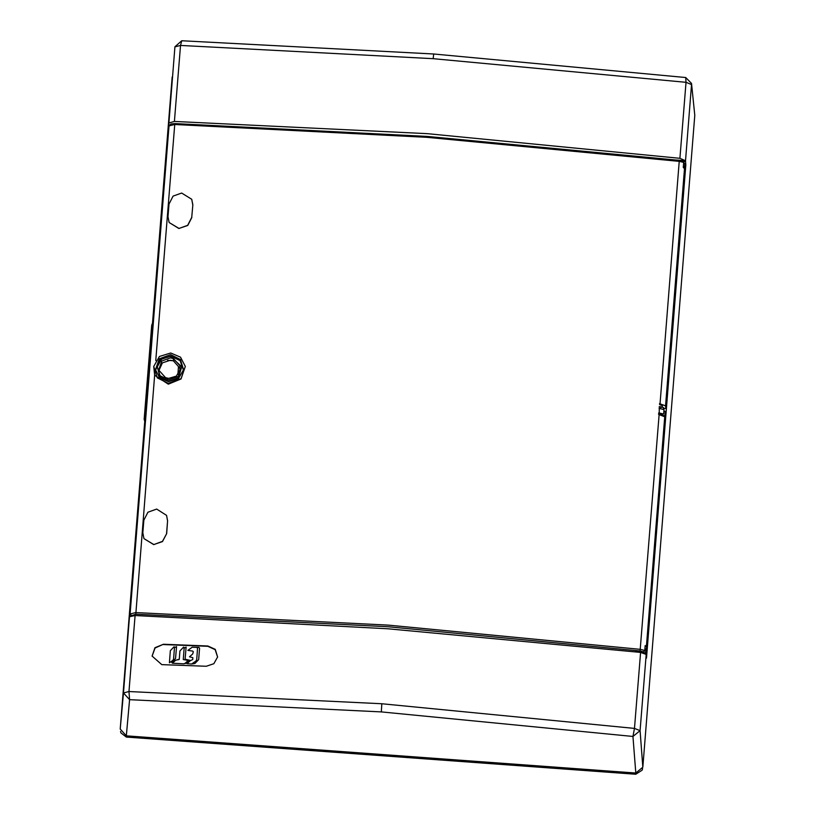 <?xml version="1.0" encoding="UTF-8"?>
<svg xmlns="http://www.w3.org/2000/svg" width="815" height="815" viewBox="0 0 815 815"><rect width="100%" height="100%" fill="white"/><g stroke="black" fill="none" stroke-linecap="round" stroke-linejoin="round"><path stroke-width="1.22" d="M177.874 374.635L178.516 366.567M167.564 360.332L173.055 360.739M168.888 127.323L152.925 322.353M144.988 422.017L129.178 620.358L129.514 616.751L135.076 615.478L129.025 691.477L381.807 703.742L634.498 728.396L640.559 652.387L387.777 628.722L135.076 615.478M685.018 165.017L685.823 165.078L646.539 658.133L646.152 654.476L640.559 652.387M638.277 652.132L645.286 653.416M663.369 409.375L663.542 407.612L659.254 406.573M662.585 415.243L658.734 414.091L663.665 414.071L659.264 412.95L658.703 414.458M685.823 165.078L685.496 160.728L679.924 158.324L427.223 133.67L174.451 121.404L180.502 45.406L433.203 58.649L433.682 53.963L685.71 77.557L685.986 82.315L433.203 58.649M694.818 115.333L642.872 767.19L694.818 115.333L691.548 83.436L694.818 115.333M168.471 127.293L168.858 122.994L174.451 121.404M684.569 160.667L676.613 160.086M684.569 160.626L684.478 161.604L677.886 160.239M683.663 162.216L684.478 161.604M680.036 160.494L683.123 161.36M163.397 644.298L154.932 647.762L152.069 656.055L161.778 664.633L206.256 666.283L213.836 663.746L217.636 656.971L215.282 649.402L207.876 645.949L163.397 644.298L155.013 647.996L152.079 656.197M129.514 616.751L123.442 692.913L129.025 691.477L129.544 699.708L126.294 735.823L635.771 773.028L642.872 767.19L640.081 730.637L646.152 654.476M172.148 77.007L152.527 323.198M120.488 731.432L120.956 732.909L126.335 737.045L635.802 774.25L635.771 773.028L126.294 735.823L120.192 729.018L144.724 421.121M163.397 644.594L207.866 646.254L215.211 649.647L217.615 657.104M185.117 663.298L188.234 660.466L183.243 659.58L184.159 647.487L183.558 647.069L179.881 651.002L179.269 659.131L175.541 660.323L172.423 663.155L183.691 663.807L185.117 663.298M197.546 648.17L196.812 647.395L192.279 647.253L187.847 650.38L192.625 651.042L193.349 651.827L192.615 653.997L189.488 656.829L192.839 657.664L192.778 659.549L190.16 660.782L187.063 663.746L191.627 664.062L196.018 660.965L196.69 659.651L197.546 648.17M172.933 660.242L173.605 658.928L174.492 646.998L173.972 646.764L170.294 650.696L169.428 662.758L172.933 660.242M659.182 408.478L659.223 407.857M659.345 406.583L659.264 412.95M663.196 415.477L664.969 415.742L664.704 416.689M665.05 416.679L665.234 411.331L663.868 411.117M663.665 414.071L663.97 409.629L659.62 408.529M659.488 403.578L665.58 405.88L665.814 408.519L663.471 408.346M658.754 412.889L658.622 414.448L664.714 416.75L664.948 419.389L646.662 648.913L646.397 646.58L645.164 645.551L644.777 650.513L640.427 649.392L388.072 625.074L135.697 612.534L130.125 614.011L169.021 125.867L174.593 124.481L426.928 137.358L679.313 161.35L683.663 162.419L683.265 167.381L684.478 168.654L665.58 405.88M185.331 366.434L180.991 379.006L168.328 384.181L154.606 375.226L153.75 366.404L159.434 356.42L170.753 352.987L180.553 357.194L185.331 366.404L181.001 378.7L168.328 383.335L157.275 377.834L153.75 366.404M166.617 533.591L162.531 541.527L153.892 544.491L162.48 541.405L166.617 533.591L167.574 520.836L166.566 533.479M167.574 520.836L166.586 515.365L156.714 509.09L147.872 512.177L143.797 520.123L142.788 532.766L143.96 538.603L153.954 544.603M153.689 544.603L143.97 538.613M166.586 515.365L167.625 520.948M192.758 204.769L191.77 199.298L192.809 204.881L191.749 217.411L192.809 204.881M191.8 217.524L187.715 225.46L179.076 228.424L187.664 225.347L191.749 217.411M191.77 199.298L181.633 193.012L173.055 196.109L168.98 204.056L167.971 216.698L169.143 222.536L179.137 228.536M178.872 228.536L169.153 222.546M646.662 648.913L644.909 648.781M644.777 650.513L643.595 651.908L636.749 651.358L635.425 651.542L636.281 651.898M131.317 615.722L135.81 614.184L387.971 626.725L640.121 651.012L643.595 651.908M145.304 423.107L145.447 421.447L144.601 418.553L144.194 419.287L145.304 423.107L129.921 616.211L130.125 614.011L131.347 615.376M168.787 128.403L145.447 421.447M144.194 419.287L151.651 325.582L153.434 321.293L151.743 324.849M144.601 418.553L152.069 324.849L144.265 418.676L145.365 422.445M660.007 403.639L679.262 160.392L427.04 136.472L174.828 123.564L155.777 360.546M683.357 166.341L684.743 166.555L684.936 163.876L683.653 162.613M662.391 406.93L662.279 405.666L659.488 404.546M683.663 162.419L683.153 161.37L679.262 160.392L427.029 136.411L174.828 123.564L170.946 123.962L169.021 125.856M645.266 653.253L646.234 649.779L645.806 653.946M646.234 649.779L644.848 649.575M168.461 381.675L178.536 378.618L183.599 369.725L180.461 359.547L170.62 354.657L159.333 358.773L155.482 369.725L159.74 377.926L168.461 381.675M155.573 370.356L159.679 359.914L170.61 356.063L180.135 360.658L183.507 370.356M157.305 366.801L159.913 377.019L168.593 381.328L178.536 377.691L181.776 366.801L178.424 376.336L168.603 379.922L160.035 375.664L157.305 366.801L161.706 359.058L170.478 356.399L181.776 366.801M159.098 370.499L165.547 377.691L168.725 378.405L176.366 376.082L180.197 369.348L179.983 365.823L173.534 358.631L170.355 357.917L161.808 361.045L158.884 369.348L159.098 370.499M159.057 370.346L162.358 362.879L170.335 360.179L173.391 360.851L179.758 367.962L180.023 370.346M173.391 360.851L173.534 358.631M179.758 367.962L179.983 365.823M684.743 166.555L684.824 167.452L683.479 167.503M685.018 164.701L684.824 167.452M665.814 408.519L684.478 168.654M665.234 411.331L664.969 415.742M635.802 774.25L642.108 770.124L642.577 768.627M120.182 729.099L123.442 692.913L129.544 699.708L381.298 711.923L381.807 703.742M185.178 659.243L190.139 660.344L186.981 663.125L184.71 663.573M177.66 659.834L179.127 659.529M184.007 648.231L186.156 647.079L185.107 659.05M193.573 647.293L198.901 647.385L199.614 648.18L198.605 659.651L194.917 663.502L192.381 663.94M174.43 647.772L176.57 646.641L175.52 658.571L171.782 662.452L171.323 661.648M660.904 406.695L660.741 408.692M685.496 160.728L691.558 84.566L685.986 82.315L679.924 158.324M174.93 46.761L181.745 40.75L180.502 45.406L174.919 46.832L168.858 122.994M635.771 773.028L632.98 736.475L381.298 711.923M632.98 736.475L634.498 728.396L640.081 730.637L632.98 736.475M154.606 375.226L135.81 614.184M659.141 414.509L640.121 651.012M664.714 416.75L646.397 646.58M152.069 324.849L153.363 322.108M646.04 652.255L646.122 653.182M636.118 651.307L636.077 651.868M684.936 164.09L685.018 164.966M126.294 735.823L126.335 737.045M644.064 651.725L644.023 652.438M691.548 83.436L685.71 77.557M181.735 40.75L433.682 53.963M684.936 163.876L685.018 164.752"/></g></svg>
